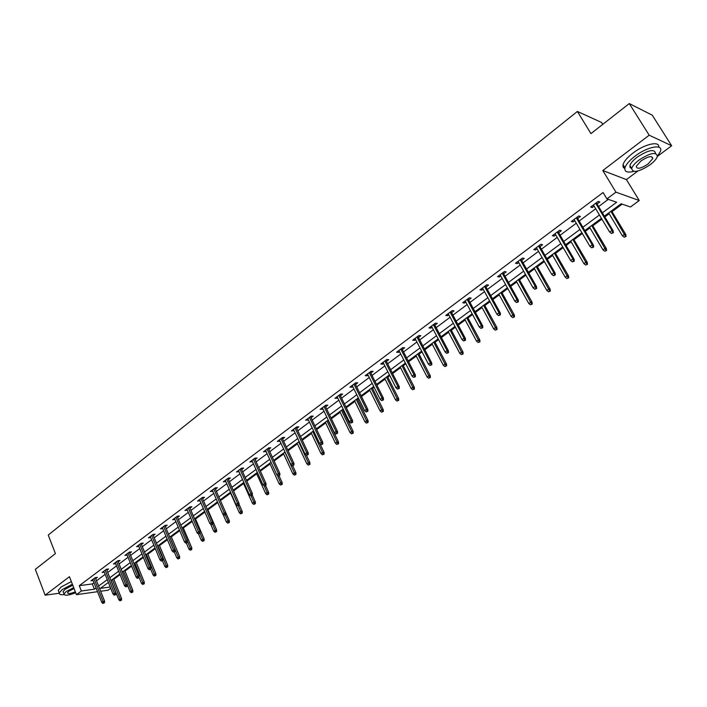<?xml version="1.0" encoding="UTF-8"?>
<svg xmlns="http://www.w3.org/2000/svg" width="707" height="707" viewBox="0 0 707 707"><rect width="100%" height="100%" fill="white"/><g stroke="black" fill="none" stroke-linecap="round" stroke-linejoin="round"><path stroke-width="1.06" d="M110.707 588.277L108.074 590.212L100.659 591.255M602.753 124.361L601.577 122.47L577.38 111.45L48.244 535.049L55.411 553.599L35.35 569.329L45.142 595.188L59.194 593.244M577.38 111.45L590.946 133.623L629.274 103.567L652.225 115.144L671.65 145.739L649.194 135.196L602.797 170.528L615.947 192.163L639.252 200.523L630.45 206.983L621.117 203.775L604.361 216.148M602.797 170.528L626.411 179.596L637.855 171.041M657.43 156.38L671.65 145.739M626.411 179.596L639.252 200.523M113.862 579.263L120.057 574.685M125.024 571.026L131.635 566.148M136.345 562.666L143.38 557.478M147.834 554.191L155.31 548.676M159.49 545.583L167.418 539.733M171.324 536.852L179.719 530.665M183.334 527.988L192.207 521.448M195.521 519L204.889 512.089M207.902 509.862L217.765 502.58M220.469 500.591L230.606 493.106M233.54 490.941L243.562 483.553M246.84 481.122L256.712 473.84M260.362 471.145L270.065 463.986M274.104 461.008L283.64 453.974M288.067 450.704L297.426 443.793M302.26 440.222L311.442 433.453M316.692 429.573L325.68 422.945M331.371 418.747L340.164 412.261M342.86 410.263L343.514 409.786M346.289 407.736L354.879 401.399M357.592 399.393L358.679 398.589M361.471 396.539L369.841 390.352M372.562 388.346L374.109 387.206M376.911 385.138L385.059 379.129M387.79 377.105L389.804 375.62M392.615 373.552L400.533 367.702M403.282 365.678L405.774 363.84M408.593 361.754L416.273 356.089M419.03 354.057L422.026 351.847M424.854 349.753L432.286 344.274M435.052 342.232L438.57 339.634M441.415 337.539L448.583 332.246M451.358 330.196L455.405 327.208M458.26 325.105L465.162 320.006M467.954 317.956L472.559 314.553M475.422 312.441L482.041 307.554M484.843 305.486L490.013 301.668M492.894 299.547L499.222 294.881M502.032 292.804L507.803 288.544M510.693 286.415L516.711 281.969M519.53 279.892L525.92 275.173M528.818 273.035L534.519 268.828M537.355 266.733L544.372 261.555M547.28 259.407L552.662 255.439M555.499 253.345L563.187 247.671M566.104 245.523L571.141 241.803M573.987 239.7L582.356 233.531M585.281 231.366L589.965 227.91M592.819 225.798L601.896 219.108M604.838 216.934L609.142 213.761M612.015 211.64L622.178 204.137M629.274 103.567L649.194 135.196M602.373 212.834L616.663 202.246L606.924 198.897L603.071 192.516L79.281 585.679L92.317 583.929L93.978 582.692M96.532 580.783L105.166 574.349M107.729 572.44L116.522 565.892M119.085 563.974L128.038 557.302M130.618 555.375L139.73 548.588M142.328 546.652L151.598 539.741M154.206 537.797L163.653 530.754M166.269 528.809L175.893 521.633M178.518 519.68L188.309 512.381M190.952 510.41L200.929 502.969M203.581 500.998L213.744 493.424M216.404 491.436L226.77 483.721M229.439 481.723L239.991 473.858M242.678 471.861L253.433 463.845M256.128 461.83L267.087 453.664M269.791 451.649L280.971 443.316M283.684 441.292L295.075 432.799M297.806 430.766L309.419 422.114M312.158 420.073L324 411.244M326.749 409.194L338.83 400.189M341.596 398.129L353.915 388.947M356.69 386.879L369.257 377.511M372.041 375.435L384.864 365.881M387.657 363.796L400.745 354.048M403.547 351.953L416.9 342.002M419.719 339.899L433.356 329.745M436.175 327.633L450.094 317.257M452.931 315.145L467.141 304.558M469.987 302.437L484.498 291.62M487.362 289.49L502.173 278.443M505.045 276.304L520.184 265.019M523.065 262.871L538.531 251.347M541.421 249.191L557.222 237.419M560.121 235.254L576.276 223.218M579.183 221.044L595.692 208.742M598.617 206.559L608.276 199.365M597.088 204.005L599.854 201.946L598.21 201.389L590.672 207.027L592.325 207.566L594.163 206.188M577.681 218.507L580.412 216.466L578.733 215.962L571.344 221.485L573.032 221.98L574.773 220.672M558.654 232.727L561.331 230.721L559.626 230.252L552.379 235.678L554.094 236.129L555.755 234.892M539.98 246.681L542.614 244.71L540.882 244.277L533.767 249.598L535.508 250.013L537.09 248.837M521.651 260.37L524.249 258.435L522.482 258.037L515.5 263.26L517.268 263.64L518.77 262.518M503.658 273.812L506.212 271.903L504.427 271.541L497.578 276.667L499.372 277.02L500.795 275.96M485.992 287.007L488.519 285.124L486.708 284.797L479.973 289.835L481.794 290.153L483.137 289.145M468.653 299.971L471.136 298.115L469.298 297.815L462.687 302.764L464.534 303.047L465.807 302.092M451.623 312.697L454.062 310.868L452.206 310.603L445.719 315.463L447.584 315.711L448.786 314.809M434.893 325.193L437.297 323.391L435.424 323.161L429.043 327.933L430.934 328.154L432.065 327.306M418.456 337.478L420.833 335.701L418.933 335.498L412.667 340.182L414.576 340.376L415.645 339.572M402.31 349.541L404.651 347.791L402.734 347.614L396.574 352.219L398.501 352.386L399.508 351.635M386.437 361.392L388.744 359.669L386.809 359.527L380.764 364.052L382.699 364.185L383.645 363.478M370.839 373.049L373.119 371.352L371.166 371.228L365.219 375.673L367.18 375.788L368.064 375.125M355.506 384.502L357.751 382.823L355.78 382.734L349.938 387.109L351.918 387.189L352.74 386.57M340.438 395.77L342.648 394.108L340.668 394.046L334.915 398.341L337.681 397.829M325.618 406.843L327.801 405.208L325.794 405.164L320.147 409.388L322.869 408.893M311.045 417.731L313.192 416.123L311.177 416.096L305.618 420.258L308.305 419.772M296.701 428.442L298.831 426.851L296.799 426.851L291.337 430.943L293.979 430.475M282.606 438.976L284.7 437.412L282.659 437.43L277.285 441.451L279.892 441M268.731 449.343L270.799 447.796L268.748 447.84L263.455 451.8L266.026 451.358M255.077 459.541L257.127 458.012L255.059 458.083L249.854 461.971L252.39 461.547M241.644 469.581L243.668 468.069L241.591 468.158L236.465 471.984L238.966 471.578M228.423 479.452L230.42 477.967L228.334 478.073L223.288 481.847L225.763 481.449M215.414 489.182L217.376 487.706L215.281 487.83L210.324 491.542L212.754 491.162M202.6 498.753L204.544 497.304L202.441 497.436L197.553 501.095L199.957 500.724M189.989 508.174L191.906 506.742L189.794 506.901L184.978 510.498L187.355 510.145M177.572 517.453L179.463 516.039L177.342 516.216L172.605 519.76L174.947 519.415M165.341 526.591L167.206 525.195L165.076 525.389L160.409 528.88L162.725 528.544M153.286 535.597L155.133 534.218L153.004 534.421L148.408 537.859L150.688 537.541M141.427 544.461L143.247 543.1L141.108 543.321L136.575 546.705L138.828 546.396M129.735 553.192L131.537 551.849L129.39 552.087L124.927 555.419L127.154 555.119M118.21 561.8L119.996 560.465L117.839 560.722L113.447 564.009L115.648 563.718M104.3 572.202L113.014 594.057L115.877 592.873L106.448 569.241L102.135 572.467L104.309 572.193M106.465 569.232L108.631 568.967L106.863 570.284M92.732 579.51L101.702 602.302L104.556 601.118L95.277 577.61L90.991 580.809L93.13 580.527M95.259 577.619L97.425 577.336L95.684 578.635M97.531 591.697L76.427 594.684L69.445 576.682L45.142 595.188M76.427 594.684L81.358 590.999L94.385 589.196L96.055 587.959M79.281 585.679L81.358 590.999M606.924 198.897L615.947 192.163M108.383 582.435L100.367 588.365L110.204 586.996M601.427 218.313L584.822 230.579M581.888 232.744L565.653 244.737M562.728 246.893L546.838 258.629M543.93 260.777L528.376 272.266M525.478 274.404L510.26 285.646M507.37 287.776L492.47 298.778M489.598 300.908L475.007 311.681M472.143 313.793L457.862 324.345M455.008 326.448L441.018 336.788M438.172 338.883L424.465 349.002M421.637 351.096L408.213 361.012M405.394 363.089L392.235 372.81M389.424 374.878L376.539 384.405M373.738 386.473L361.1 395.796M358.316 397.855L345.935 407.002M343.16 409.053L331.017 418.023M328.251 420.064L316.347 428.849M313.599 430.881L301.924 439.507M299.185 441.53L287.731 449.988M285.009 452.003L273.777 460.292M271.055 462.298L260.043 470.438M257.33 472.435L246.522 480.415M243.827 482.413L233.222 490.243M230.544 492.222L220.133 499.911L229.342 520.776L229.315 522.473L227.681 523.145L229.315 522.473M217.464 501.882L207.248 509.429M204.588 511.391L194.558 518.797M191.906 520.759L182.061 528.023M179.428 529.976L169.76 537.108M167.135 539.052L157.643 546.06M155.027 547.996L145.713 554.871M143.106 556.798L133.95 563.559M131.361 565.476L122.373 572.113M119.783 574.022L110.955 580.544M98.609 586.059L107.27 579.643M109.841 577.743L118.661 571.212M121.233 569.294L130.212 562.648M132.801 560.731L141.939 553.961M144.537 552.034L153.843 545.141M156.459 543.206L165.933 536.189M168.558 534.245L178.199 527.095M180.833 525.142L190.669 517.86M193.311 515.898L203.324 508.483M205.976 506.512L216.174 498.956M218.843 496.986L229.236 489.279M231.914 487.3L242.501 479.452M245.196 477.464L255.987 469.466M258.691 467.468L269.685 459.311M272.398 457.305L283.613 448.998M286.335 446.983L297.762 438.517M300.502 436.484L312.158 427.85M314.898 425.817L326.784 417.015M329.542 414.965L341.667 405.986M344.433 403.936L356.796 394.78M359.58 392.721L372.191 383.371M374.984 381.303L387.851 371.767M390.653 369.69L403.785 359.969M406.596 357.883L420.002 347.95M422.83 345.856L436.502 335.719M439.339 333.624L453.311 323.276M456.156 321.164L470.411 310.603M473.275 308.482L487.83 297.691M490.702 295.57L505.576 284.55M508.457 282.411L523.648 271.161M526.538 269.013L542.066 257.516M544.964 255.368L560.828 243.615M563.735 241.458L579.952 229.448M582.868 227.283L599.439 215.008M92.317 583.929L94.385 589.196M591.6 206.338L592.325 207.566M572.308 220.761L573.032 221.98M553.387 234.918L554.094 236.129M534.819 248.811L535.508 250.013M516.596 262.438L517.268 263.64M498.709 275.827L499.372 277.02M481.14 288.96L481.794 290.153M463.889 301.862L464.534 303.047M446.957 314.535L447.584 315.711M430.316 326.979L430.934 328.154M413.966 339.21L414.576 340.376M397.908 351.229L398.501 352.386M382.116 363.036L382.699 364.185M366.606 374.639L367.18 375.788M351.352 386.049L351.918 387.189M336.355 397.263L336.912 398.403M321.605 408.293L322.153 409.424M307.112 419.145L307.642 420.267M292.839 429.812L293.37 430.934M278.814 440.311L279.327 441.424M265.01 450.642L265.514 451.746M251.418 460.796L251.922 461.901M238.056 470.8L238.542 471.896M224.897 480.645L225.383 481.732M211.941 490.331L212.418 491.418M199.188 499.867L199.657 500.945M186.639 509.261L187.099 510.339M174.275 518.514L174.726 519.574M162.097 527.616L162.539 528.677M150.105 536.586L150.547 537.647M138.289 545.424L138.722 546.476M126.65 554.129L127.074 555.181M115.188 562.71L115.603 563.753M612.713 232.541L611.44 233.469L613.367 232.727L612.713 232.541L611.97 230.42L609.673 232.099L593.429 204.959M595.692 203.271L611.97 230.42L613.137 230.765L596.346 202.785M613.367 232.727L613.137 230.765M609.673 232.099L611.44 233.469M624.184 237.207L626.066 236.483L624.184 237.207L622.443 235.855L624.705 234.22L625.828 234.556L611.537 210.845M625.439 236.297L610.901 211.313M622.443 235.855L608.665 212.966M625.828 234.556L626.066 236.483M657.324 156.512L660.532 151.174C663.131 143.609 647.161 146.685 634.877 156.274C629.318 160.577 626.013 164.422 624.961 167.789C624.246 171.748 627.136 172.959 633.64 171.43M658.721 147.18C659.905 140.578 644.528 144.025 632.915 153.101C627.356 157.422 624.069 161.267 623.026 164.651L623.097 167.144L624.802 168.628M631.687 168.513L630.061 167.488L629.928 165.526C630.688 163.087 633.083 160.321 637.095 157.21C648.469 149.893 654.62 148.638 655.566 153.454M650.025 164.828C654.099 161.717 656.538 158.925 657.342 156.441C656.556 151.519 650.405 152.747 638.907 160.127C634.877 163.229 632.482 165.986 631.713 168.416C632.544 173.303 638.651 172.11 650.025 164.828M640.913 160.975L636.265 166.331C636.795 169.477 640.728 168.708 648.08 163.997L652.782 158.607C652.269 155.443 648.31 156.229 640.913 160.975M72.361 584.212L62.128 589.611L59.238 592.934C59.017 594.401 60.625 594.949 64.063 594.578M71.354 581.605L61.12 587.004L58.239 590.336L58.725 591.591M63.427 592.501L63.082 591.6L65.177 589.196L72.759 585.228M73.687 587.632L66.096 591.6L64.001 593.986C64.531 595.966 68.42 595.541 75.667 592.731M74.049 588.551L68.871 591.211L67.519 592.758C67.907 594.057 70.506 593.747 75.313 591.821M592.97 246.902L591.715 247.812L593.633 247.079L592.97 246.902L592.227 244.808L589.974 246.451L574.057 219.453M576.276 217.8L592.227 244.808L593.42 245.126L576.965 217.279M593.633 247.079L593.42 245.126M589.974 246.451L591.715 247.812M573.607 260.989L572.378 261.89L574.278 261.148L573.607 260.989L572.864 258.921L570.655 260.53L555.048 233.672M557.222 232.046L572.864 258.921L574.075 259.213L557.947 231.507M574.278 261.148L574.075 259.213M570.655 260.53L572.378 261.89M604.715 251.241L606.588 250.517L604.715 251.241L603 249.898L605.227 248.29L606.376 248.599L592.351 225.012M605.952 250.349L591.688 225.506M603 249.898L589.497 227.124M606.376 248.599L606.588 250.517M585.617 265.01L587.482 264.294L585.617 265.01L583.929 263.684L586.112 262.103L587.278 262.385L573.527 238.922M586.837 264.135L572.838 239.434M583.929 263.684L570.682 241.025M587.278 262.385L587.482 264.294M554.606 274.811L553.395 275.695L555.287 274.961L554.606 274.811L553.873 272.761L551.699 274.343L536.401 247.627M538.531 246.027L553.873 272.761L555.101 273.026L539.282 245.47M555.287 274.961L555.101 273.026M551.699 274.343L553.395 275.695M535.959 288.376L534.775 289.243L536.657 288.509L535.959 288.376L535.226 286.353L533.105 287.899L518.09 261.316M520.184 259.752L535.226 286.353L536.48 286.591L520.971 259.169M536.657 288.509L536.48 286.591M533.105 287.899L534.775 289.243M517.657 301.686L516.499 302.534L518.372 301.809L517.657 301.686L516.941 299.68L514.846 301.2L500.123 274.758M502.182 273.22L516.941 299.68L518.213 299.892L502.986 272.619M518.372 301.809L518.213 299.892M514.846 301.2L516.499 302.534M566.881 278.531L568.728 277.807L566.881 278.531L565.211 277.206L567.35 275.659L568.543 275.916L555.048 252.567M568.066 277.665L554.323 253.097M565.211 277.206L552.211 254.661M568.543 275.916L568.728 277.807M548.482 291.797L550.32 291.081L548.482 291.797L546.829 290.48L548.932 288.96L550.143 289.19L536.913 265.965M549.648 290.957L536.153 266.521M546.829 290.48L534.085 268.05M550.143 289.19L550.32 291.081M530.418 304.823L532.247 304.107L530.418 304.823L528.792 303.515L530.86 302.022L532.079 302.225L519.097 279.115M531.567 303.992L518.319 279.689M528.792 303.515L516.278 281.2M532.079 302.225L532.247 304.107M499.699 314.756L498.559 315.587L500.415 314.862L499.699 314.756L498.983 312.768L496.933 314.262L482.483 287.952M484.507 286.441L498.983 312.768L500.273 312.954L485.338 285.822M500.415 314.862L500.273 312.954M496.933 314.262L498.559 315.587M512.681 317.611L514.502 316.904L512.681 317.611L511.073 316.312L513.105 314.845L514.351 315.03L501.608 292.035M513.812 316.798L500.795 292.627M511.073 316.312L498.797 294.112M514.351 315.03L514.502 316.904M482.068 327.58L480.946 328.402L482.793 327.677L482.068 327.58L481.352 325.618L479.337 327.085L465.171 300.908M467.15 299.432L481.352 325.618L482.66 325.777L468.007 298.787M482.793 327.677L482.66 325.777M479.337 327.085L480.946 328.402M495.262 330.178L497.074 329.462L495.262 330.178L493.68 328.879L495.669 327.438L496.933 327.606L484.419 304.726M496.367 329.374L483.588 305.336M493.68 328.879L481.626 306.794M496.933 327.606L497.074 329.462M464.755 340.182L463.659 340.977L465.489 340.261L464.755 340.182L464.039 338.229L462.069 339.669L448.158 313.634M450.103 312.176L464.039 338.229L465.374 338.37L450.986 311.513M465.489 340.261L465.374 338.37M462.069 339.669L463.659 340.977M478.153 342.515L479.956 341.808L478.153 342.515L476.589 341.225L478.542 339.811L479.823 339.952L467.539 317.196M479.24 341.728L466.691 317.823M476.589 341.225L464.755 319.246M479.823 339.952L479.956 341.808M447.752 352.546L446.674 353.332L448.494 352.616L447.752 352.546L447.045 350.619L445.101 352.033L431.447 326.13M433.364 324.699L447.045 350.619L448.388 350.743L434.275 324.018M448.494 352.616L448.388 350.743M445.101 352.033L446.674 353.332M461.344 354.631L463.138 353.924L461.344 354.631L459.797 353.359L461.724 351.962L463.014 352.086L450.96 329.444M462.413 353.862L450.076 330.089M459.797 353.359L448.185 331.495M463.014 352.086L463.138 353.924M431.049 364.697L429.989 365.466L431.809 364.75L431.049 364.697L430.351 362.788L428.442 364.176L415.036 338.414M416.918 337L430.351 362.788L431.703 362.885L417.846 336.311M431.809 364.75L431.703 362.885M428.442 364.176L429.989 365.466M444.836 366.544L446.612 365.837L444.836 366.544L443.307 365.272L445.198 363.911L446.506 364.008L434.664 341.472M445.878 365.784L433.762 342.144M443.307 365.272L431.897 343.522M446.506 364.008L446.612 365.837M414.647 376.637L413.604 377.388L415.407 376.681L414.647 376.637L413.949 374.737L412.075 376.106L398.907 350.478M400.754 349.09L413.949 374.737L415.318 374.825L401.709 348.383M415.407 376.681L415.318 374.825M412.075 376.106L413.604 377.388M428.601 378.245L430.369 377.547L428.601 378.245L427.099 376.981L428.955 375.638L430.28 375.717L418.641 353.306M429.635 377.503L417.722 353.986M427.099 376.981L415.884 355.338M430.28 375.717L430.369 377.547M398.527 388.364L397.502 389.106L399.296 388.399L398.527 388.364L397.829 386.482L395.991 387.825L383.061 362.329M384.882 360.968L397.829 386.482L399.216 386.543L385.854 360.243M399.296 388.399L399.216 386.543M395.991 387.825L397.502 389.106M412.649 389.751L414.408 389.053L412.649 389.751L411.165 388.497L412.985 387.171L414.329 387.233L402.893 364.936M413.666 389.018L401.956 365.634M411.165 388.497L400.153 366.96M414.329 387.233L414.408 389.053M382.681 399.888L381.674 400.622L383.459 399.906L382.681 399.888L381.992 398.023L380.18 399.349L367.49 373.976M369.275 372.642L381.992 398.023L383.388 398.068L370.265 371.9M383.459 399.906L383.388 398.068M380.18 399.349L381.674 400.622M396.972 401.055L398.721 400.365L396.972 401.055L395.505 399.808L397.299 398.509L398.642 398.554L387.418 376.371M397.97 400.339L386.455 377.078M395.505 399.808L384.688 378.386M398.642 398.554L398.721 400.365M367.11 411.209L366.12 411.934L367.896 411.227L367.11 411.209L366.429 409.371L364.653 410.67L352.174 385.43M353.933 384.122L366.429 409.371L367.843 409.397L354.941 383.362M367.896 411.227L367.843 409.397M364.653 410.67L366.12 411.934M381.559 412.172L383.291 411.483L381.559 412.172L380.101 410.935L381.868 409.653L383.229 409.68L372.2 387.604M382.54 411.465L371.219 388.329M380.101 410.935L369.469 389.619M383.229 409.68L383.291 411.483M351.812 422.344L350.84 423.051L352.599 422.353L351.812 422.344L351.132 420.524L349.382 421.796L337.124 396.689M338.847 395.399L351.132 420.524L352.554 420.532L339.881 394.63M352.599 422.353L352.554 420.532M349.382 421.796L350.84 423.051M366.403 423.104L368.126 422.415L366.403 423.104L364.962 421.867L366.694 420.621L368.073 420.63L357.229 398.66M367.366 422.415L356.231 399.402M364.962 421.867L354.516 400.666M368.073 420.63L368.126 422.415M336.762 433.294L335.807 433.992L337.557 433.285L336.762 433.294L336.081 431.482L334.367 432.737L322.33 407.762M324.018 406.49L336.081 431.482L337.522 431.473L325.07 405.712M337.557 433.285L337.522 431.473M334.367 432.737L335.807 433.992M351.494 433.859L353.208 433.17L351.494 433.859L350.071 432.622L351.777 431.394L353.164 431.385L342.506 409.539M352.44 433.17L341.49 410.281M350.071 432.622L339.802 411.527M353.164 431.385L353.208 433.17M321.968 444.058L321.031 444.738L322.772 444.04L321.968 444.058L321.296 442.264L319.608 443.492L307.775 418.65M309.436 417.404L321.296 442.264L322.737 442.237L310.506 416.609M322.772 444.04L322.737 442.237M319.608 443.492L321.031 444.738M336.832 444.429L338.538 443.74L336.832 444.429L335.427 443.209L337.106 441.999L338.503 441.972L328.021 420.232M337.769 443.757L326.988 420.992M335.427 443.209L325.335 422.22M338.503 441.972L338.538 443.74M307.421 454.636L306.493 455.317L308.225 454.619L307.421 454.636L306.75 452.86L305.088 454.08L293.458 429.352M295.093 428.133L306.75 452.86L308.208 452.825L296.18 427.32M308.225 454.619L308.208 452.825M305.088 454.08L306.493 455.317M322.41 454.831L324.106 454.15L322.41 454.831L321.022 453.611L322.675 452.418L324.08 452.383L320.024 443.855M323.329 454.168L312.733 431.526M321.022 453.611L311.098 432.728M324.08 452.383L324.106 454.15M293.105 465.047L292.203 465.71L293.918 465.02L293.105 465.047L292.442 463.288L290.807 464.481L279.371 439.887M280.988 438.685L292.442 463.288L293.909 463.235L282.084 437.863M293.918 465.02L293.909 463.235M290.807 464.481L292.203 465.71M308.225 465.065L309.913 464.384L308.225 465.065L306.847 463.854L308.473 462.678L309.887 462.625L306.414 455.246M309.127 464.411L298.699 441.893M306.847 463.854L297.09 443.077M309.887 462.625L309.913 464.384M279.035 475.29L278.134 475.944L279.848 475.254L279.035 475.29L278.372 473.549L276.764 474.715L265.523 450.253M267.105 449.069L278.372 473.549L279.848 473.478L268.218 448.229M279.848 475.254L279.848 473.478M276.764 474.715L278.134 475.944M294.262 475.131L295.941 474.45L294.262 475.131L292.901 473.929L294.501 472.771L295.924 472.709L292.663 465.692M295.146 474.494L284.886 452.091M292.901 473.929L283.304 453.258M295.924 472.709L295.941 474.45M265.187 485.364L264.303 486.009L266.009 485.32L265.187 485.364L264.524 483.632L262.942 484.79L251.895 460.451M253.451 459.285L264.524 483.632L266.009 483.553L254.582 458.436M266.009 485.32L266.009 483.553M262.942 484.79L264.303 486.009M280.52 485.037L282.19 484.366L280.52 485.037L279.177 483.844L280.75 482.704L282.181 482.625L279.062 475.829M281.395 484.41L277.303 475.201M279.177 483.844L269.738 463.271M282.181 482.625L282.19 484.366M251.559 495.28L250.693 495.907L252.381 495.227L251.559 495.28L250.905 493.566L249.35 494.697L238.48 470.482M240.018 469.333L250.905 493.566L252.39 493.468L241.158 468.485M252.381 495.227L252.39 493.468M249.35 494.697L250.693 495.907M266.999 494.794L268.66 494.113L266.999 494.794L265.673 493.601L267.219 492.479L268.66 492.39L265.585 485.621M267.856 494.175L264.259 485.965M265.673 493.601L256.385 473.133M268.66 492.39L268.66 494.113M238.144 505.037L237.296 505.655L238.984 504.975L238.144 505.037L237.499 503.331L235.97 504.453L225.277 480.362M226.788 479.222L237.499 503.331L238.993 503.225L227.946 478.365M238.984 504.975L238.993 503.225M235.97 504.453L237.296 505.655M253.689 504.391L255.342 503.72L253.689 504.391L252.372 503.207L253.901 502.103L255.351 501.997L252.319 495.271M254.538 503.782L251.1 495.881M252.372 503.207L243.243 482.846M255.351 501.997L255.342 503.72M224.95 514.634L224.11 515.244L225.789 514.563L224.95 514.634L224.305 512.946L222.793 514.051L212.277 490.075M213.77 488.961L224.305 512.946L225.807 512.822L214.937 488.095M225.789 514.563L225.807 512.822M222.793 514.051L224.11 515.244M240.583 513.839L242.227 513.167L240.583 513.839L239.284 512.663L240.787 511.576L242.245 511.461L238.984 504.135M241.423 513.238L238.126 505.593M239.284 512.663L230.296 492.399M242.245 511.461L242.227 513.167M211.959 524.081L211.137 524.682L212.798 524.011L211.959 524.081L211.322 522.411L209.838 523.498L199.489 499.646M200.956 498.55L211.322 522.411L212.834 522.279L202.131 497.666M212.798 524.011L212.834 522.279M209.838 523.498L211.137 524.682M227.681 523.145L226.399 521.969L227.875 520.909L225.259 514.943M228.502 522.553L227.875 520.909L229.342 520.776M226.399 521.969L223.005 514.236M199.171 533.387L198.358 533.979L200.019 533.308L199.171 533.387L198.534 531.726L197.076 532.795L186.895 509.067M188.336 507.988L198.534 531.726L200.054 531.584L189.529 507.096M200.019 533.308L200.054 531.584M197.076 532.795L198.358 533.979M214.981 532.309L216.607 531.637L214.981 532.309L213.708 531.143L216.634 529.941L207.602 509.173M215.794 531.726L212.586 524.161M213.708 531.143L210.757 524.338M216.634 529.941L216.607 531.637M186.586 542.552L185.782 543.126L187.426 542.455L186.586 542.552L185.95 540.899L184.509 541.951L174.488 518.346M175.91 517.285L185.95 540.899L187.47 540.74L177.112 516.384M187.426 542.455L187.47 540.74M184.509 541.951L185.782 543.126M202.467 541.323L204.084 540.669L202.467 541.323L201.212 540.166L204.12 538.981L195.229 518.302M203.271 540.758L200.019 533.034M201.212 540.166L198.543 533.962M204.12 538.981L204.084 540.669M174.187 551.566L173.392 552.14L175.036 551.469L174.187 551.566L173.551 549.94L172.137 550.965L162.274 527.484M163.679 526.432L173.551 549.94L175.08 549.763L164.89 525.531M175.036 551.469L175.08 549.763M172.137 550.965L173.392 552.14M190.148 550.214L191.756 549.551L190.148 550.214L188.902 549.065L191.8 547.872L183.042 527.307M190.934 549.648L187.461 541.323M188.902 549.065L186.356 543.064M191.8 547.872L191.756 549.551M161.974 560.448L161.196 561.013L162.831 560.351L161.974 560.448L161.346 558.83L159.95 559.847L150.246 536.48M151.625 535.446L161.346 558.83L162.884 558.645L152.845 534.536M162.831 560.351L162.884 558.645M159.95 559.847L161.196 561.013M178.014 558.963L179.613 558.309L178.014 558.963L176.777 557.823L179.658 556.639L171.041 536.171M178.783 558.406L169.848 537.046M176.777 557.823L174.329 551.981M179.658 556.639L179.613 558.309M149.946 569.197L149.186 569.754L150.803 569.091L149.946 569.197L149.327 567.597L147.949 568.596L138.404 545.344M139.756 544.328L149.327 567.597L150.865 567.394L140.985 543.409M150.803 569.091L150.865 567.394M147.949 568.596L149.186 569.754M166.057 567.588L167.647 566.934L166.057 567.588L164.837 566.448L167.7 565.273L159.208 544.903M166.817 567.041L158.015 545.786M164.837 566.448L162.416 560.642M167.7 565.273L167.647 566.934M138.104 577.813L137.352 578.361L138.961 577.699L138.104 577.813L137.485 576.223L136.133 577.212L126.73 554.076M128.064 553.077L137.485 576.223L139.032 576.019L129.301 552.149M138.961 577.699L139.032 576.019M136.133 577.212L137.352 578.361M154.276 576.09L155.858 575.436L154.276 576.09L153.065 574.95L155.911 573.775L147.551 553.51M155.019 575.542L146.349 554.403M153.065 574.95L150.688 569.17M155.911 573.775L155.858 575.436M126.438 586.306L125.696 586.845L127.295 586.183L126.438 586.306L125.819 584.724L124.485 585.696L115.223 562.675M116.549 561.694L125.819 584.724L127.366 584.512L117.795 560.757M127.295 586.183L127.366 584.512M124.485 585.696L125.696 586.845M142.664 584.459L144.237 583.805L142.664 584.459L141.471 583.328L144.299 582.161L136.071 561.994M143.406 583.929L134.86 562.887M141.471 583.328L138.979 577.221M144.299 582.161L144.237 583.805M114.941 594.667L114.207 595.197L115.798 594.543L114.941 594.667L105.193 570.187M115.798 594.543L115.877 592.873M113.014 594.057L114.207 595.197M131.228 592.705L132.792 592.059L131.228 592.705L130.044 591.582L132.854 590.425L124.75 570.355M131.953 592.183L123.531 571.256M130.044 591.582L127.348 584.91M132.854 590.425L132.792 592.059M103.611 602.912L102.886 603.433L104.477 602.779L103.611 602.912L94.004 578.547M104.477 602.779L104.556 601.118M101.702 602.302L102.886 603.433M119.951 600.835L121.507 600.19L119.951 600.835L118.776 599.722L121.577 598.564L113.597 578.591M120.667 600.323L112.36 579.501M118.776 599.722L111.087 580.447M121.577 598.564L121.507 600.19M651.562 156.671L652.782 158.607M629.928 165.526L631.713 168.416M624.961 167.789L623.026 164.651M63.082 591.6L64.001 593.986M59.238 592.934L58.239 590.336"/></g></svg>
